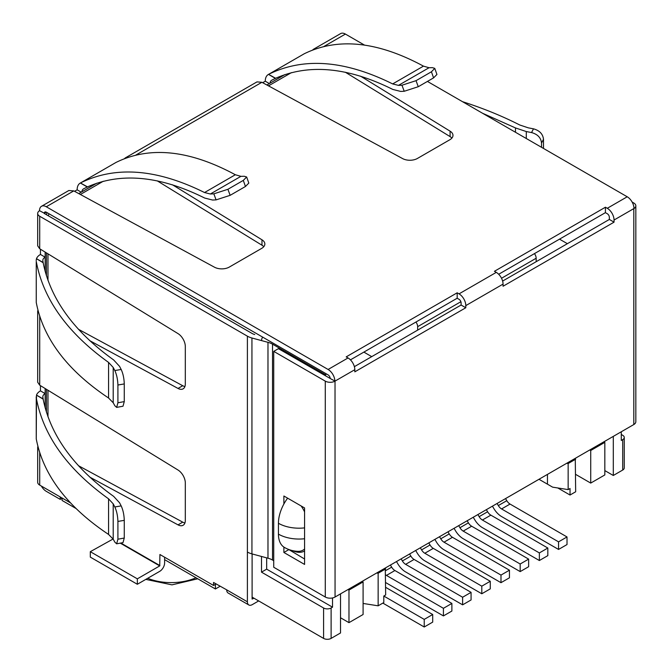 <?xml version="1.0" encoding="UTF-8"?>
<svg xmlns="http://www.w3.org/2000/svg" width="672" height="672" viewBox="0 0 672 672"><rect width="100%" height="100%" fill="white"/><g stroke="black" fill="none" stroke-linecap="round" stroke-linejoin="round"><path stroke-width="1.01" d="M252.101 597.131L323.585 638.4A5.317 3.074 180 0 0 331.111 638.4L340.519 632.965L340.519 593.872M261.5 556.466L261.5 572.149L323.585 607.992A5.317 3.074 0 0 0 331.111 607.992L331.111 638.4M62.093 498.028L62.093 500.464L75.894 508.427M215.41 584.38L215.41 588.983L164.623 559.658M332.522 597.946L332.522 607.177L331.111 607.992M215.41 588.983L220.114 586.27M385.266 568.033L385.669 594.955L383.788 596.039L383.788 602.557L378.143 605.816L363.09 603.448M340.519 617.761L348.978 622.65L363.09 614.502L363.09 581.918L362.149 581.381M385.669 568.89L378.143 573.233L378.143 605.816M378.143 573.233L376.664 572.998M348.037 589.52L348.978 590.066L363.09 581.918M501.522 278.258L536.164 258.25L536.164 261.702M417.648 330.128L417.648 326.676L460.891 301.711M621.289 434.482L622.7 435.296A5.317 3.074 0 0 1 624.263 437.464L624.263 467.88A5.317 3.074 180 0 1 622.7 470.047L613.301 475.482L613.301 436.38M621.289 431.76L621.289 440.454L622.7 439.639A5.317 3.074 0 0 0 624.263 437.464M507.948 497.204L538.986 479.279L552.628 487.158L568.151 489.602L570.032 488.51L570.032 495.029L557.802 487.973M613.301 475.482L604.834 470.593M559.516 239.148L567.37 243.684M575.266 458.338L575.669 491.77L570.032 495.029M575.669 474.398L590.722 483.084L604.834 474.936L604.834 442.352L603.893 441.806M575.669 459.186L568.151 463.529L568.151 489.602M568.151 463.529L566.672 463.302M547.453 484.168L547.453 474.39M589.781 449.954L590.722 450.5L604.834 442.352M536.164 258.25A5.317 3.074 -120 0 0 534.45 253.621M590.722 450.5L590.722 483.084M415.934 322.048A5.317 3.074 60 0 1 417.648 326.676M363.863 352.103L371.725 356.639M348.978 590.066L348.978 622.65M332.522 607.177L266.675 569.159L261.5 572.149M262.609 337.092A5.317 3.074 120 0 0 261.509 340.578M266.675 569.159L266.675 557.852M385.669 587.353L432.701 614.502L432.701 622.112L424.234 626.993L424.234 619.391L432.701 614.502M382.847 603.103L424.234 626.993M383.788 596.039L424.234 619.391M390.415 565.06L391.658 567.151A6.653 3.839 -120 0 0 394.909 570.528L451.886 603.431L451.886 611.033L443.419 615.922L443.419 608.311L451.886 603.431M385.669 582.54A15.96 9.215 -120 0 0 386.442 583.019L443.419 615.922M385.669 574.896A6.653 3.839 -120 0 0 386.442 575.417L443.419 608.311M409.601 553.98L410.844 556.072A6.653 3.839 -120 0 0 414.095 559.448L471.072 592.351L471.072 599.953L462.613 604.842L462.613 597.24L471.072 592.351M396.48 561.557L397.832 563.833A15.96 9.215 -120 0 0 405.628 571.939L462.613 604.842M401.134 558.869L402.377 560.96A6.653 3.839 -120 0 0 405.628 564.337L462.613 597.24M428.786 542.9L430.038 544.992A6.653 3.839 -120 0 0 433.28 548.369L490.266 581.272L490.266 588.874L481.799 593.762L481.799 586.16L490.266 581.272M415.666 550.477L417.026 552.754A15.96 9.215 -120 0 0 424.813 560.86L481.799 593.762M420.328 547.789L421.571 549.881A6.653 3.839 -120 0 0 424.813 553.258L481.799 586.16M447.98 531.821L449.224 533.912A6.653 3.839 -120 0 0 452.474 537.298L509.452 570.192L509.452 577.794L500.984 582.683L500.984 575.081L509.452 570.192M434.86 539.398L436.212 541.674A15.96 9.215 -120 0 0 444.007 549.788L500.984 582.683M439.513 536.71L440.756 538.801A6.653 3.839 -120 0 0 444.007 542.178L500.984 575.081M467.166 520.75L468.409 522.841A6.653 3.839 -120 0 0 471.66 526.218L528.637 559.112L528.637 566.714L520.178 571.603L520.178 564.001L528.637 559.112M454.045 528.326L455.398 530.603A15.96 9.215 -120 0 0 463.193 538.709L520.178 571.603M458.699 525.63L459.95 527.722A6.653 3.839 -120 0 0 463.193 531.107L520.178 564.001M486.36 509.67L487.603 511.762A6.653 3.839 -120 0 0 490.846 515.138L547.831 548.033L547.831 555.635L539.364 560.524L539.364 552.922L547.831 548.033M473.231 517.247L474.592 519.523A15.96 9.215 -120 0 0 482.387 527.629L539.364 560.524M477.893 514.559L479.136 516.65A6.653 3.839 -120 0 0 482.387 520.027L539.364 552.922M505.546 498.59L506.789 500.682A6.653 3.839 -120 0 0 510.04 504.059L567.017 536.953L567.017 544.555L558.55 549.444L558.55 541.842L567.017 536.953M492.425 506.167L493.777 508.444A15.96 9.215 -120 0 0 501.572 516.55L558.55 549.444M497.078 503.479L498.322 505.571A6.653 3.839 -120 0 0 501.572 508.948L558.55 541.842M269.354 83.572L265.264 81.211A14.633 8.45 60 0 1 268.296 74.516A14.633 8.45 60 0 1 268.481 74.416A264.281 152.586 60 0 1 268.514 74.399L275.436 78.397A257.636 148.747 -120 0 0 271.723 80.22A7.98 4.612 -120 0 0 271.622 80.27A7.98 4.612 -120 0 0 270.01 83.194M303.862 53.987A14.633 8.45 60 0 1 304.038 53.878A14.633 8.45 60 0 1 304.223 53.777A264.281 152.586 60 0 1 304.256 53.76L304.189 53.794C337.856 37.254 377.614 41.37 423.461 66.133L429.047 67.729L432.415 67.654L434.784 68.384L431.424 71.786L416.027 80.674L401.965 85.226L398.471 85.378L392.658 83.924C344.963 60.22 303.601 57.028 268.573 74.357L268.514 74.399M416.027 80.674L418.27 86.713L433.583 77.876L431.424 71.786M418.27 86.713L404.208 91.274L400.705 91.426L392.843 89.452C348.239 67.225 309.17 63.496 275.638 78.28L268.573 74.357M436.934 74.474L433.583 77.876M265.264 81.211L262.676 82.706M312.497 50.03L315.302 48.989M364.367 45.016L345.408 34.07A9.576 5.527 -120 0 0 340.62 33.6L313.236 49.409M113.207 539.179L113.207 503.866L114.828 506.974C116.701 511.073 117.726 515.894 117.911 521.43L117.911 539.213L116.642 543.816L114.828 542.128L113.207 539.179L108.562 534.433C67.318 506.898 43.218 475.045 36.246 438.875L36.49 395.094A14.633 8.45 0 0 1 40.454 390.869L40.454 385.644M45.158 252.109L45.158 257.166A7.98 4.612 0 0 0 42.823 260.425A7.98 4.612 0 0 0 42.865 260.887A305.012 176.098 0 0 0 43.159 262.525L36.49 258.678A14.633 8.45 180 0 1 40.454 254.453L40.454 249.22M115.735 162.599A14.633 8.45 -120 0 1 115.912 162.49A14.633 8.45 -120 0 1 116.096 162.389A264.281 152.586 -120 0 1 116.13 162.372L116.063 162.414C149.73 145.866 189.487 149.982 235.343 174.745L204.532 192.536C156.836 168.832 115.475 165.648 80.447 182.969L80.388 183.011A264.281 152.586 -120 0 0 80.354 183.028A14.633 8.45 -120 0 0 80.17 183.128A14.633 8.45 -120 0 0 77.146 189.823L74.558 191.318M325.282 381.133L273.731 351.372L273.731 567.26L325.282 597.022L325.282 381.133A6.913 3.99 0 0 0 335.059 381.133L330.17 378.487A2.923 1.688 60 0 0 328.104 374.9L46.292 212.201L44.369 213.31M45.158 388.525L45.158 393.582L40.454 390.869M543.488 148.436L543.488 139.306L541.531 143.027L541.531 147.302M541.531 143.027C540.935 137.726 537.608 134.232 531.535 132.56L526.285 131.544L526.285 138.508M482.58 113.266L515.474 127.932L526.285 131.544M543.488 139.306C542.9 134.005 539.566 130.519 533.492 128.839L528.251 127.831L519.775 125C502.102 115.996 483.008 108.226 462.496 101.674M494.424 271.295L496.28 272.37A9.576 5.527 60 0 1 503.059 284.105L503.059 286.247L614.048 222.163L614.048 220.021A9.576 5.527 -120 0 0 607.278 208.286L605.422 207.22L494.424 271.295M346.181 356.882L348.037 357.958A9.576 5.527 60 0 1 354.816 369.684L354.816 371.834L465.805 307.751L465.805 305.609A9.576 5.527 60 0 0 459.035 293.874L457.178 292.807L346.181 356.882M632.125 202.045L633.805 203.011A6.913 3.99 180 0 1 635.83 205.834A6.913 3.99 180 0 1 633.805 208.656L633.99 208.505A9.576 5.527 -120 0 0 627.22 196.778L427.426 81.43M120.28 543.136L159.726 565.908L159.919 554.509L213.528 585.463L216.132 583.96M159.726 565.908L137.34 578.836L90.308 551.687L113.106 538.994M164.623 557.222L164.623 562.867A6.913 3.99 120 0 1 159.726 571.343L137.34 584.27L137.34 578.836M137.34 584.27L90.308 557.113L90.308 551.687M184.909 522.95A10.643 6.14 -120 0 1 182.725 522.144L78.422 465.688M184.909 386.534A10.643 6.14 -120 0 1 182.725 385.728L78.422 329.272M254.747 334.53A9.316 5.376 180 0 1 252.101 333.455L44.411 213.545M253.982 598.214L252.101 599.08L252.101 553.93M258.678 600.928L252.286 604.624A6.913 3.99 -60 0 1 248.825 604.968L228.136 593.015A6.913 3.99 -60 0 1 226.699 589.848L213.528 582.464L213.528 585.463M248.825 604.968A6.913 3.99 -60 0 1 247.397 601.801L247.397 552.048A15.96 9.215 0 0 0 251.941 553.888L267.977 558.205A15.96 9.215 180 0 1 272.521 560.036L273.731 560.742M326.634 374.052L325.466 374.724L272.521 344.156A15.96 9.215 180 0 0 267.977 342.325L251.941 338.008A15.96 9.215 0 0 1 247.397 336.168L39.707 216.258A6.913 3.99 180 0 1 37.682 213.436A6.913 3.99 180 0 1 39.556 210.706M39.707 216.258L39.707 248.758L178.021 333.614A10.643 6.14 -120 0 1 185.312 346.5L185.312 383.964A10.643 6.14 -120 0 1 183.112 388.836A10.643 6.14 -120 0 1 178.021 388.441L89.762 340.67M39.707 316.302L39.707 385.182L178.021 470.03A10.643 6.14 -120 0 1 185.312 482.924L185.312 520.388A10.643 6.14 -120 0 1 183.112 525.26A10.643 6.14 -120 0 1 178.021 524.866L89.762 477.095M39.707 452.726L39.707 485.1L70.4 502.824M248.808 183.095L245.456 186.488L230.143 195.334L216.082 199.886L212.579 200.038L204.716 198.064C160.112 175.837 121.044 172.108 87.511 186.892L87.31 187.009A257.636 148.747 60 0 0 83.597 188.832A7.98 4.612 60 0 0 83.496 188.891A7.98 4.612 60 0 0 81.883 191.806M235.343 174.745L240.92 176.341L244.289 176.266L246.658 176.996L243.298 180.398L227.909 189.286L213.847 193.838L210.344 193.998L204.532 192.536M263.76 246.716A10.643 6.14 0 0 0 261.971 245.221L261.971 239.795A10.643 6.14 0 0 1 264.852 243.995A10.643 6.14 0 0 1 261.736 248.346L229.295 267.078A10.643 6.14 0 0 1 214.477 267.204L73.777 190.898L68.838 190.512M334.874 381.2A9.576 5.527 -120 0 0 328.104 369.474L46.292 206.766A9.576 5.527 -120 0 0 41.504 206.296A9.576 5.527 -120 0 0 39.514 210.68L44.411 213.284M46.292 212.201A2.923 1.688 -120 0 0 44.822 212.058A2.923 1.688 -120 0 0 44.218 213.394M117.911 539.213L124.27 538.028L124.27 520.346L117.911 521.43M36.49 395.136L43.159 399.134C50.434 435.473 73.92 467.872 113.635 496.356L119.566 502.79L121.178 505.89C123.06 509.989 124.085 514.811 124.27 520.346M124.27 538.028L123.001 542.632L116.659 543.808M43.159 399.134L43.159 398.95A305.012 176.098 180 0 1 42.865 397.303A7.98 4.612 180 0 1 42.823 396.841A7.98 4.612 180 0 1 45.158 393.582L45.158 407.87M113.207 503.866L108.562 498.826C67.318 469.232 43.218 435.548 36.246 397.774L36.17 396.908M37.876 446.384L37.682 447.3L38.648 449.257M39.707 485.1A6.913 3.99 180 0 1 37.682 482.278L37.682 447.258M39.707 385.182L37.682 382.234M37.682 310.876L38.648 312.841M40.454 254.453L45.158 257.166L45.158 271.454M108.562 398.009L113.207 402.755L114.828 405.712L116.642 407.392L117.911 402.788L117.911 385.014C117.726 379.478 116.701 374.657 114.828 370.558L113.207 367.45L108.562 362.41L108.562 398.009C67.318 370.474 43.218 338.621 36.246 302.459L36.246 261.358C43.218 299.132 67.318 332.816 108.562 362.41M43.159 262.525L43.159 262.718C50.434 299.048 73.92 331.456 113.635 359.932L119.566 366.366L121.178 369.474C123.06 373.573 124.085 378.395 124.27 383.93L124.27 401.604L123.001 406.216L116.659 407.392M36.49 258.678L36.17 260.492M39.707 248.758L37.682 245.809M325.466 374.724L325.466 375.816M41.378 486.074A9.576 5.527 -120 0 0 46.292 491.341L60.211 499.372L60.211 496.944M62.093 498.288L60.211 499.372M256.964 81.9L261.904 82.286L402.604 158.592A10.643 6.14 0 0 0 417.413 158.458L449.862 139.726A10.643 6.14 0 0 0 452.978 135.383A10.643 6.14 0 0 0 450.089 131.174L360.587 76.171M261.971 239.795L172.46 184.783M124.37 158.642L127.176 157.601M451.878 138.104A10.643 6.14 0 0 0 450.089 136.609L345.332 72.223M502.614 281.072L609.344 219.45L609.344 217.308A2.923 1.688 60 0 0 607.278 213.721L605.422 212.646L498.683 274.268M354.371 366.66L461.101 305.038L461.101 302.887A2.923 1.688 60 0 0 459.035 299.309L457.178 298.234L350.448 359.856M261.971 245.221L157.206 180.835M304.584 549.024A26.166 15.112 60 0 1 297.78 551.334A29.114 29.114 0 0 1 284.466 547.453A29.114 16.808 -60 0 1 278.435 534.131L278.435 523.27A29.114 16.808 120 0 1 287.624 498.162M457.178 298.234L457.178 292.807M461.101 305.038L465.805 307.751M36.49 258.712L43.159 262.718M43.159 398.95L36.49 395.094M77.146 189.823L81.228 192.184M80.388 183.011L87.31 187.009M87.511 186.892L80.447 182.969M609.344 219.45L614.048 222.163M605.422 212.646L605.422 207.22M304.584 559.003L288.59 549.427M288.59 549.772L283.886 552.485L283.886 547.1M283.886 504L283.886 496.003L304.584 507.956L304.584 564.43L283.886 552.485M273.731 351.372L278.435 348.659L330.17 378.462M635.83 205.834L635.83 421.714A6.913 3.99 180 0 1 633.805 424.544L335.059 597.022A6.913 3.99 180 0 1 325.282 597.022M335.026 381.116L335.059 597.022M323.585 607.992L323.585 638.4M47.981 416.833L47.981 390.256M47.981 280.409L47.981 253.84M80.371 194.477L103.286 181.247M268.498 85.865L291.413 72.635M195.98 577.76A40.706 23.503 180 0 1 147.689 578.298M622.7 439.639L622.7 470.047M48.25 215.762A5.317 3.074 -60 0 1 49.081 213.814M391.658 567.151L385.669 570.612M394.909 570.528L386.442 575.417M410.844 556.072L402.377 560.96M414.095 559.448L405.628 564.337M430.038 544.992L421.571 549.881M433.28 548.369L424.813 553.258M449.224 533.912L440.756 538.801M452.474 537.298L444.007 542.178M468.409 522.841L459.95 527.722M471.66 526.218L463.193 531.107M487.603 511.762L479.136 516.65M490.846 515.138L482.387 520.027M506.789 500.682L498.322 505.571M510.04 504.059L501.572 508.948M429.047 67.729L398.471 85.378M392.658 83.924L423.461 66.133M268.481 74.416L304.223 53.777M345.408 34.07L324.03 46.418M515.474 127.932L515.474 132.258M159.919 565.589L120.851 543.035M247.397 601.801L226.699 589.848M247.397 336.168L247.397 552.048M245.456 186.488L243.298 180.398M227.909 189.286L230.143 195.334M116.096 162.389L80.354 183.028M240.92 176.341L210.344 193.998M73.777 190.898L46.292 206.766M108.562 534.433L108.562 498.826M36.246 438.875L36.246 397.774M117.911 402.788L124.27 401.604M124.27 383.93L117.911 385.014M36.246 261.358L36.246 302.459M113.207 367.45L113.207 402.755M272.521 344.156L272.521 560.036M304.584 508.376A27.661 15.968 -120 0 0 304.214 507.738M304.584 550.973A27.661 15.968 60 0 1 292.496 550.62M261.904 82.286L135.912 155.03M348.037 357.958L328.104 369.474M496.28 272.37L459.035 293.874M627.22 196.778L607.278 208.286M251.941 338.008L251.941 553.888M267.977 342.325L267.977 558.205M304.584 527.881A29.114 16.808 180 0 1 278.435 523.27M304.584 538.742A29.114 16.808 180 0 1 278.435 534.131M304.584 511.854A26.166 15.112 -120 0 0 301.148 505.974M182.725 385.728L178.021 388.441M121.178 369.474L114.828 370.558M182.725 522.144L178.021 524.866M114.828 506.974L121.178 505.89M213.847 193.838L216.082 199.886M633.805 208.614L614.048 220.021M633.805 424.544L633.805 208.656M503.059 284.105L465.805 305.609M354.816 369.684L335.059 381.091M531.535 132.56L533.492 128.839M450.089 136.609L450.089 131.174M404.208 91.274L401.965 85.226M46.427 252.882L46.427 275.772M46.427 389.306L46.427 412.196M47.132 212.688A5.317 5.317 0 0 0 46.46 214.729M78.767 193.603L96.852 183.162M266.893 84.991L284.97 74.55M197.761 578.794L171.965 584.858L145.799 579.382M68.88 190.487L41.504 206.296M37.682 382.267L37.682 310.842M37.682 245.851L37.682 213.436M257.006 81.875L125.11 158.021M115.912 162.49L80.17 183.128M248.816 183.112L246.666 177.013M268.296 74.516L304.038 53.878M434.784 68.401L436.943 74.5"/></g></svg>
